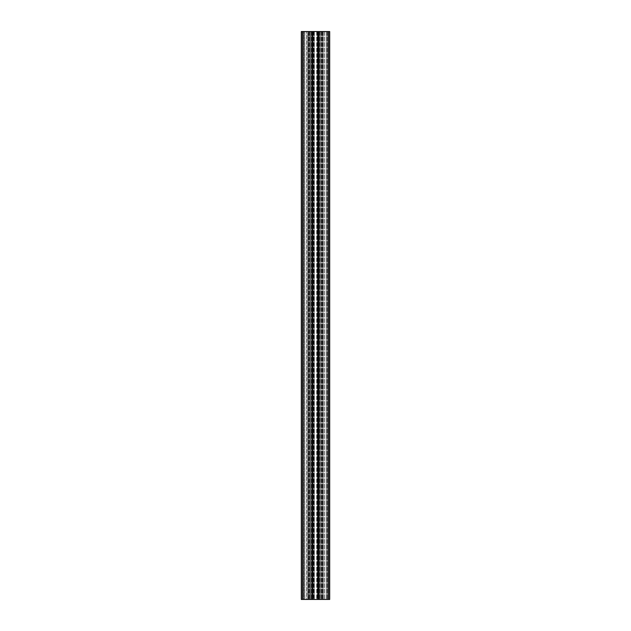 <?xml version="1.0" encoding="UTF-8"?>
<svg xmlns="http://www.w3.org/2000/svg" width="631" height="631" viewBox="0 0 631 631"><rect width="100%" height="100%" fill="white"/><g stroke="black" fill="none" stroke-linecap="round" stroke-linejoin="round"><path stroke-width="0.47" stroke-dasharray="3.15 2.37" d="M322.709 31.55L322.599 599.45L329.697 599.45L320.879 599.45L328.79 599.45L320.879 599.45L322.851 599.45L322.599 31.55L323.908 31.55L323.908 599.45L323.908 31.55L326.29 31.55L326.29 599.45L326.29 31.55L328.846 31.55L328.846 599.45L328.846 31.55L329.697 31.55L329.697 599.45L329.697 31.55L328.846 31.55L328.846 599.45L328.846 31.55L326.29 31.55L326.29 599.45L326.29 31.55L320.879 31.55L328.79 31.55L320.895 31.55L322.709 31.55L322.709 599.45L322.709 31.55L320.895 31.55L328.79 31.55L322.709 31.55M327.994 31.55L318.797 31.55L318.797 599.45L318.797 31.55L318.339 31.55L318.339 599.45L318.079 31.55L319.901 31.55L319.901 599.45L319.901 31.55L321.211 31.55L311.099 31.55L311.099 599.45L312.921 599.45L312.66 31.55L311.099 31.55L311.099 599.45L309.789 599.45L309.789 31.55L309.789 599.45L309.789 31.55L311.099 31.55L309.789 31.55L309.789 599.45L312.66 599.45L312.921 31.55L309.9 31.55L314.088 31.55L309.789 31.55L312.66 31.55L312.203 31.55L312.203 599.45L312.203 31.55L301.303 31.55L301.303 599.45L302.154 599.45L302.154 31.55L302.154 599.45L302.154 31.55L301.303 31.55L302.154 31.55L302.154 599.45L304.71 599.45L304.71 31.55L304.71 599.45L307.092 599.45L304.71 599.45L304.71 31.55L304.71 599.45L310.105 599.45L308.149 599.45L308.149 31.55L310.121 31.55L302.154 31.55L310.121 31.55L308.149 31.55L308.149 599.45L307.092 599.45L307.092 31.55L304.71 31.55L307.092 31.55L307.092 599.45L308.401 599.45L308.401 31.55L308.401 599.45L308.401 31.55L307.092 31.55L308.401 31.55L308.401 599.45L329.697 599.45L329.697 31.55L327.994 31.55L327.994 599.45M317.464 31.55L317.409 599.45L316.699 599.45L317.409 599.45L317.409 31.55L313.536 31.55L317.472 31.55L317.464 599.45L316.904 599.45L317.464 599.45L317.472 31.55L316.904 31.55L321.116 31.55L318.071 31.55L318.079 599.45L318.071 31.55L321.1 31.55L317.488 31.55L317.488 599.45M314.088 599.45L311.02 599.45L316.699 599.45L313.56 599.45L314.088 599.45L314.088 31.55M314.049 31.55L314.049 599.45M321.211 31.55L321.211 599.45L321.211 31.55M318.797 31.55L318.797 599.45M301.303 31.55L301.303 599.45L301.303 31.55M312.203 31.55L312.203 599.45M309.9 31.55L311.012 31.55L309.892 31.55L309.892 599.45L311.028 599.45L309.9 599.45L309.9 31.55L309.892 599.45L309.908 31.55M310.121 599.45L308.149 599.45L310.121 599.45L308.709 599.45L310.121 599.45L310.121 31.55L310.121 599.45M306.737 599.45L308.709 599.45L304.86 599.45L306.737 599.45L306.737 31.55L306.737 599.45M303.803 599.45L302.21 599.45L303.803 599.45L303.803 31.55L303.803 599.45M302.856 599.45L304.71 599.45L302.856 599.45L302.856 31.55L302.856 599.45M321.092 599.45L319.98 599.45L321.116 599.45L321.1 31.55L321.108 599.45M312.921 599.45L311.399 599.45L312.937 599.45L312.921 31.55L312.937 599.45M319.941 31.55L319.941 599.45M319.98 31.55L319.988 599.45M316.699 31.55L316.699 599.45L316.699 31.55M314.309 31.55L314.309 599.45L314.333 31.55M313.599 31.55L313.599 599.45L313.615 31.55M311.012 31.55L311.012 599.45L311.02 31.55M311.051 31.55L311.051 599.45L311.028 31.55M310.105 31.55L310.105 599.45L310.105 31.55M304.71 31.55L304.71 599.45L304.71 31.55M302.21 31.55L302.21 599.45L302.21 31.55M308.709 31.55L308.709 599.45L308.709 31.55M327.197 31.55L327.197 599.45L327.197 31.55M328.79 31.55L328.79 599.45L328.79 31.55M328.144 31.55L328.144 599.45L328.144 31.55M326.29 31.55L326.29 599.45L326.29 31.55M320.895 31.55L320.895 599.45L320.895 31.55M322.851 31.55L322.851 599.45L322.851 31.55M320.879 31.55L320.879 599.45L320.879 31.55M322.291 31.55L322.291 599.45L322.291 31.55M324.263 31.55L324.263 599.45L324.263 31.55M322.686 31.55L322.686 599.45L322.686 31.55M321.857 31.55L321.857 599.45L321.857 31.55M308.314 31.55L308.314 599.45L308.314 31.55M313.504 31.55L313.504 599.45M313.717 31.55L313.717 599.45L313.725 31.55M317.306 31.55L317.306 599.45L317.298 31.55M303.006 31.55L303.006 599.45M317.243 31.55L317.243 599.45M319.609 31.55L319.609 599.45L319.601 31.55M317.535 31.55L317.535 599.45M317.29 31.55L317.29 599.45M313.702 31.55L313.702 599.45M313.465 31.55L313.465 599.45M311.399 31.55L311.399 599.45L311.406 31.55M313.749 31.55L313.749 599.45M309.143 31.55L309.143 599.45L309.143 31.55M304.86 31.55L304.86 599.45L304.86 31.55M326.14 31.55L326.14 599.45L326.14 31.55M316.904 31.55L316.904 599.45M316.951 31.55L316.951 599.45M313.536 31.55L313.536 599.45M313.56 31.55L313.56 599.45M308.291 31.55L308.291 599.45L308.291 31.55M322.599 31.55L322.599 599.45L322.599 31.55"/><path stroke-width="0.95" d="M327.994 31.55L327.994 599.45L329.697 599.45L329.697 31.55L318.339 31.55L318.339 599.45L301.303 599.45L301.303 31.55L303.006 31.55L303.006 599.45M318.797 31.55L318.797 599.45L318.339 599.45M327.994 599.45L318.797 599.45M318.339 31.55L312.203 31.55L312.203 599.45M312.203 31.55L303.006 31.55M312.66 31.55L312.66 599.45"/></g></svg>
